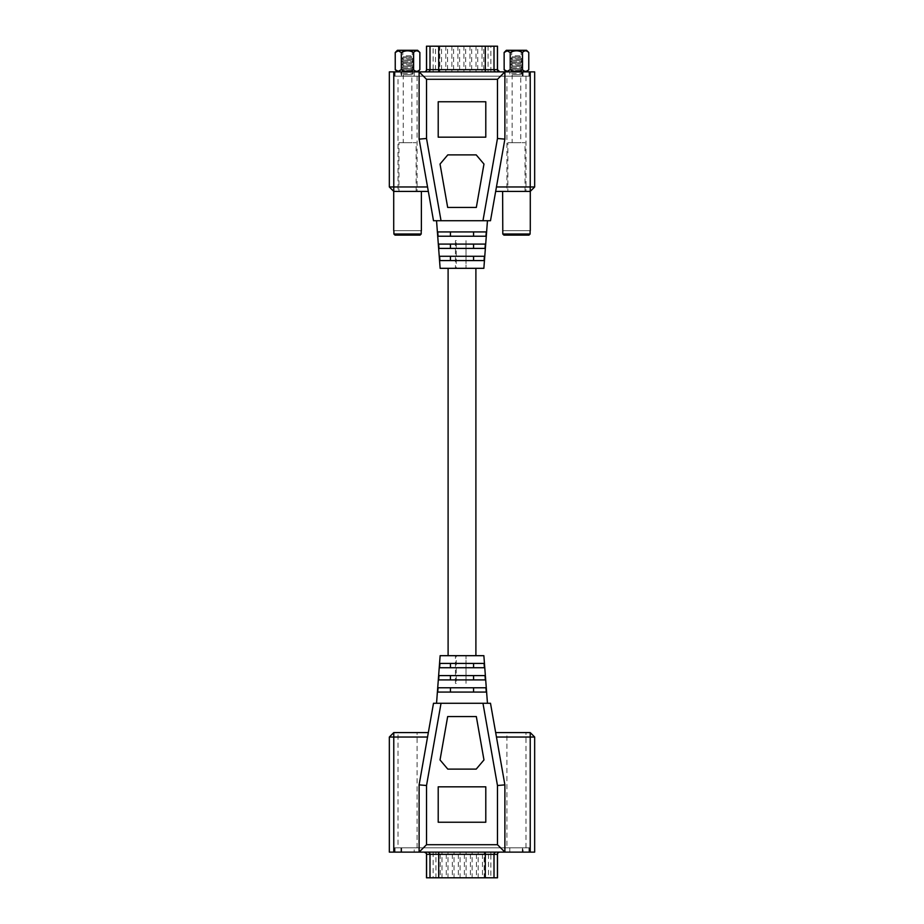 <?xml version="1.0" encoding="UTF-8"?>
<svg xmlns="http://www.w3.org/2000/svg" width="924" height="924" viewBox="0 0 924 924"><rect width="100%" height="100%" fill="white"/><g stroke="black" fill="none" stroke-linecap="round" stroke-linejoin="round"><path stroke-width="0.69" stroke-dasharray="4.62 3.46" d="M389.339 186.971L393.774 186.971L393.774 71.876L389.339 71.876L389.339 186.971L393.774 191.407L428.332 191.407L427.546 186.971L428.332 191.407M401.351 71.876L522.649 71.876L401.351 71.876L401.351 76.195L522.649 76.195L394.594 76.195L394.594 71.876L394.594 76.195L401.351 76.195L401.351 71.876M529.406 71.876L522.649 71.876L529.406 71.876L529.406 76.195L529.406 71.876M534.661 71.876L530.226 71.876L530.226 186.971L496.454 186.971L495.668 191.407L530.226 191.407L530.226 186.971L534.661 186.971L534.661 71.876M426.53 138.484L419.115 139.131L427.546 186.971L433.506 220.732L441.037 220.732L426.53 138.484L426.53 79.291L497.47 79.291L504.885 71.876L530.226 71.876M504.885 139.131L497.47 138.484L482.963 220.732L490.494 220.732L504.885 139.131L504.885 71.876L393.774 71.876M427.546 186.971L393.774 186.971L393.774 191.407L421.379 191.407L393.716 191.407M419.115 139.131L419.115 71.876L426.53 79.291M529.406 76.195L522.649 76.195L529.406 76.195M398.001 191.407L417.094 191.407L398.001 191.407L398.001 76.195L417.094 76.195L398.001 76.195M482.963 220.732L441.037 220.732M487.456 220.732L436.544 220.732L487.456 220.732M506.906 76.195L525.999 76.195L506.906 76.195L506.906 191.407L525.999 191.407L506.906 191.407M497.47 79.291L497.47 138.484M495.668 191.407L496.454 186.971M530.284 191.407L502.621 191.407L530.226 191.407L534.661 186.971M483.968 164.056L476.322 207.45L447.678 207.45L440.032 164.056L447.793 154.886L476.207 154.886L483.968 164.056L476.322 207.45L447.678 207.45L440.032 164.056L447.793 154.886L476.207 154.886L483.968 164.056L476.322 207.45L447.678 207.45L440.032 164.056L447.793 154.886L476.207 154.886L483.968 164.056M485.793 101.755L485.793 137.168L438.207 137.168L438.207 101.755L485.793 101.755L485.793 137.168L438.207 137.168L438.207 101.755L485.793 101.755L485.793 137.168L438.207 137.168L438.207 101.755L485.793 101.755M417.094 76.195L417.094 191.407M485.943 236.221L438.057 236.221M437.733 231.924L486.267 231.924M439.593 256.271L484.407 256.271L439.593 256.271L473.573 256.271L473.573 260.58L484.072 260.58L439.928 260.58M485.008 248.406L438.992 248.406L450.427 248.406L450.427 244.098L485.343 244.098L438.657 244.098L473.573 244.098L473.573 248.406L438.992 248.406M440.136 268.318L483.864 268.318M525.999 76.195L525.999 191.407M456.26 268.318L465.996 268.318L456.26 268.318L456.26 240.656L455.451 240.656L455.451 268.318M484.072 260.58L450.427 260.58L450.427 256.271M450.427 231.924L473.573 231.924L473.573 236.221L450.427 236.221L450.427 231.924L473.573 231.924M438.657 244.098L450.427 244.098M473.573 256.271L484.407 256.271M473.573 244.098L485.343 244.098M473.573 260.58L450.427 260.58M473.573 236.221L450.427 236.221M473.573 248.406L450.427 248.406M455.451 240.656L456.26 240.656M465.996 240.656L465.996 268.318L465.996 240.656M502.795 230.688L530.11 230.688L530.11 234.015L502.795 234.015L502.795 230.688L530.11 230.688M503.915 235.123L528.99 235.123M507.877 191.407L525.028 191.407L507.877 191.407L507.877 142.712L525.028 142.712L507.877 142.712M525.028 191.407L525.028 142.712M512.139 142.712L520.766 142.712L512.139 142.712L512.139 74.717L520.766 74.717L512.139 74.717L510.868 73.446L522.037 73.446L510.868 73.446L512.139 72.164L520.766 72.164L512.139 72.164L520.766 71.725L512.139 71.725L510.868 70.455L522.037 70.455L510.868 70.455L512.139 69.184L520.766 69.184L512.139 69.184L520.766 68.734L512.139 68.734L510.868 67.464L522.037 67.464L510.868 67.464L512.139 66.193L520.766 66.193L512.139 66.193L520.766 65.754L512.139 65.754L510.868 64.484L522.037 64.484L510.868 64.484L512.139 63.202L520.766 63.202L512.139 63.202L520.766 62.763L512.139 62.763L510.868 61.492L522.037 61.492L510.868 61.492L512.139 60.222L520.766 60.222L512.139 60.222L520.766 59.771L512.139 59.771L510.868 58.501L522.037 58.501L510.868 58.501L512.139 57.23L520.766 57.23L512.139 57.23L520.766 56.93L512.139 56.93L513.247 55.833L519.658 55.833L522.037 58.501L520.766 59.771L522.037 61.492L520.766 62.763L522.037 64.484L520.766 65.754L522.037 67.464L520.766 68.734L522.037 70.455L520.766 71.725L522.037 73.446L520.766 74.717L520.766 142.712M519.658 55.833L513.247 55.833M411.688 50.3L402.795 50.3L411.688 50.3M397.424 50.3L417.671 50.3M395.229 69.681C397.285 71.864 399.376 71.887 401.501 69.774C405.567 71.887 409.667 71.864 413.79 69.681L413.79 52.495L416.828 50.843L419.866 52.495M413.79 52.495C409.736 50.312 405.648 50.277 401.501 52.402C399.422 50.277 397.332 50.312 395.229 52.495M411.688 71.876L402.795 71.876L411.688 71.876M401.501 69.774L401.501 52.402M419.866 69.681L416.828 71.321L413.79 69.681M398.752 71.876L417.671 71.876L398.752 71.876M436.578 46.535L438.646 46.316L436.578 46.316M437.052 46.535L438.646 46.535L437.052 46.535M489.212 46.316L487.953 46.316L489.212 46.535M482.028 46.316L477.72 46.316L482.028 46.316L482.028 71.876L477.72 71.876L477.72 46.316M469.969 46.316L465.65 46.316L469.969 46.316L469.969 71.876L465.65 71.876L465.65 46.316M457.9 46.316L453.592 46.316L457.9 46.316L457.9 71.876L453.592 71.876L453.592 46.316M488.068 46.316L483.749 46.316L488.068 46.316L488.068 71.876L483.749 71.876L483.749 46.316M475.999 46.316L471.679 46.316L475.999 46.316L475.999 71.876L471.679 71.876L471.679 46.316M463.94 46.316L459.621 46.316L463.94 46.316L463.94 71.876L459.621 71.876L459.621 46.316M451.871 46.316L447.562 46.316L451.871 46.316L451.871 71.876L447.562 71.876L447.562 46.316M445.842 46.316L441.522 46.316L445.842 46.316L445.842 71.876L441.522 71.876L441.522 46.316M439.812 46.316L435.493 46.316L439.812 46.316L439.812 71.876L435.493 71.876L435.493 46.316M438.704 46.316L428.701 46.316M465.65 71.876L469.969 71.876M441.522 71.876L445.842 71.876M447.562 71.876L451.871 71.876M471.679 71.876L475.999 71.876M428.701 46.2L438.704 46.2M453.592 71.876L457.9 71.876M483.749 71.876L488.068 71.876M435.493 71.876L439.812 71.876M459.621 71.876L463.94 71.876M477.72 71.876L482.028 71.876M497.516 46.2L426.484 46.2M499.595 71.876L424.266 71.876L499.595 71.876M400.912 71.876L414.195 71.876L400.912 71.876L400.912 76.195L414.195 76.195L400.912 76.195M528.955 71.876L395.045 71.876L528.955 71.876L528.955 76.195L522.314 76.195L528.955 76.195L528.955 71.876M509.805 71.876L523.088 71.876L509.805 71.876L509.805 76.195L523.088 76.195L509.805 76.195M395.045 71.876L395.045 76.195L401.686 76.195L395.045 76.195L395.045 71.876M523.088 71.876L523.088 76.195M414.195 71.876L414.195 76.195M401.686 76.195L522.314 76.195L401.686 76.195L401.686 71.876L401.686 76.195M520.582 50.3L511.688 50.3L520.582 50.3M506.329 50.3L526.576 50.3M504.134 69.681C506.19 71.864 508.281 71.887 510.394 69.774C514.472 71.887 518.572 71.864 522.684 69.681L522.684 52.495L525.733 50.843L528.771 52.495M522.684 52.495C518.641 50.312 514.541 50.277 510.394 52.402C508.316 50.277 506.225 50.312 504.134 52.495M520.582 71.876L511.688 71.876L520.582 71.876M510.394 69.774L510.394 52.402M528.771 69.681L525.733 71.321L522.684 69.681M507.657 71.876L526.576 71.876L507.657 71.876M448.105 655.682L475.895 655.682L448.105 655.682M448.105 268.318L475.895 268.318L448.105 268.318M393.89 230.688L421.205 230.688L421.205 234.015L393.89 234.015L393.89 230.688L421.205 230.688M395.01 235.123L420.085 235.123M398.972 191.407L416.123 191.407L398.972 191.407L398.972 142.712L416.123 142.712L398.972 142.712M416.123 191.407L416.123 142.712M403.234 142.712L411.861 142.712L403.234 142.712L403.234 74.717L411.861 74.717L403.234 74.717L401.963 73.446L413.132 73.446L401.963 73.446L403.234 72.164L411.861 72.164L403.234 72.164L411.861 71.725L403.234 71.725L401.963 70.455L413.132 70.455L401.963 70.455L403.234 69.184L411.861 69.184L403.234 69.184L411.861 68.734L403.234 68.734L401.963 67.464L413.132 67.464L401.963 67.464L403.234 66.193L411.861 66.193L403.234 66.193L411.861 65.754L403.234 65.754L401.963 64.484L413.132 64.484L401.963 64.484L403.234 63.202L411.861 63.202L403.234 63.202L411.861 62.763L403.234 62.763L401.963 61.492L413.132 61.492L401.963 61.492L403.234 60.222L411.861 60.222L403.234 60.222L411.861 59.771L403.234 59.771L401.963 58.501L413.132 58.501L401.963 58.501L403.234 57.23L411.861 57.23L403.234 57.23L411.861 56.93L403.234 56.93L404.342 55.833L410.753 55.833L413.132 58.501L411.861 59.771L413.132 61.492L411.861 62.763L413.132 64.484L411.861 65.754L413.132 67.464L411.861 68.734L413.132 70.455L411.861 71.725L413.132 73.446L411.861 74.717L411.861 142.712M410.753 55.833L404.342 55.833M389.339 737.029L393.774 732.593L393.774 852.124L389.339 852.124L389.339 737.029L427.546 737.029L419.115 784.869L419.115 852.124L534.661 852.124L534.661 737.029L530.226 737.029L530.226 852.124M393.774 852.124L419.115 852.124L426.53 844.709L426.53 785.516L441.037 703.268L433.506 703.268L427.546 737.029L428.332 732.593L393.774 732.593M401.351 852.124L522.649 852.124L401.351 852.124L401.351 847.805L522.649 847.805L394.594 847.805L394.594 852.124L394.594 847.805L401.351 847.805L401.351 852.124M529.406 852.124L522.649 852.124L529.406 852.124L529.406 847.805L529.406 852.124M419.115 784.869L426.53 785.516M529.406 847.805L522.649 847.805L529.406 847.805M504.885 784.869L490.494 703.268L482.963 703.268L497.47 785.516L504.885 784.869L504.885 852.124L497.47 844.709L426.53 844.709M496.454 737.029L495.668 732.593L496.454 737.029L530.226 737.029L530.226 732.593L534.661 737.029M428.332 732.593L427.546 737.029M398.001 732.593L417.094 732.593L398.001 732.593L398.001 847.805L417.094 847.805L398.001 847.805M438.207 822.245L485.793 822.245L485.793 786.832L438.207 786.832L438.207 822.245L485.793 822.245L485.793 786.832L438.207 786.832L438.207 822.245L485.793 822.245L485.793 786.832L438.207 786.832L438.207 822.245M482.963 703.268L441.037 703.268M497.47 785.516L497.47 844.709M476.207 769.115L483.968 759.944L476.322 716.55L447.678 716.55L440.032 759.944L447.793 769.115L476.207 769.115L483.968 759.944L476.322 716.55L447.678 716.55L440.032 759.944L447.793 769.115L476.207 769.115L483.968 759.944L476.322 716.55L447.678 716.55L440.032 759.944L447.793 769.115L476.207 769.115M487.456 703.268L436.544 703.268L487.456 703.268M506.906 847.805L525.999 847.805L506.906 847.805L506.906 732.593L525.999 732.593L506.906 732.593M530.226 732.593L495.668 732.593M417.094 847.805L417.094 732.593M483.864 655.682L440.136 655.682M437.733 692.076L486.267 692.076M485.943 687.779L438.057 687.779M438.657 679.902L485.343 679.902M485.008 675.594L438.992 675.594M439.593 667.729L484.407 667.729M484.072 663.42L439.928 663.42M525.999 847.805L525.999 732.593M456.26 655.682L465.996 655.682L456.26 655.682L456.26 683.344L455.451 683.344L455.451 655.682M450.427 692.076L450.427 687.779L473.573 687.779L473.573 692.076L450.427 692.076L473.573 692.076M473.573 663.42L450.427 663.42L450.427 667.729L473.573 667.729L473.573 663.42L450.427 663.42M473.573 675.594L473.573 679.902L450.427 679.902L450.427 675.594L473.573 675.594L450.427 675.594M450.427 667.729L473.573 667.729M473.573 687.779L450.427 687.779M450.427 679.902L473.573 679.902M455.451 683.344L456.26 683.344M465.996 683.344L465.996 655.682L465.996 683.344M487.422 877.465L485.354 877.684L487.422 877.684M486.948 877.465L485.354 877.465L486.948 877.465M434.788 877.684L436.047 877.684L434.788 877.465M441.972 877.684L446.28 877.684L441.972 877.684L441.972 852.124L446.28 852.124L446.28 877.684M454.031 877.684L458.35 877.684L454.031 877.684L454.031 852.124L458.35 852.124L458.35 877.684M466.1 877.684L470.408 877.684L466.1 877.684L466.1 852.124L470.408 852.124L470.408 877.684M435.932 877.684L440.251 877.684L435.932 877.684L435.932 852.124L440.251 852.124L440.251 877.684M448.001 877.684L452.321 877.684L448.001 877.684L448.001 852.124L452.321 852.124L452.321 877.684M460.06 877.684L464.379 877.684L460.06 877.684L460.06 852.124L464.379 852.124L464.379 877.684M472.129 877.684L476.438 877.684L472.129 877.684L472.129 852.124L476.438 852.124L476.438 877.684M478.158 877.684L482.478 877.684L478.158 877.684L478.158 852.124L482.478 852.124L482.478 877.684M484.188 877.684L488.507 877.684L484.188 877.684L484.188 852.124L488.507 852.124L488.507 877.684M485.296 877.684L495.299 877.684M458.35 852.124L454.031 852.124M482.478 852.124L478.158 852.124M476.438 852.124L472.129 852.124M452.321 852.124L448.001 852.124M495.299 877.8L485.296 877.8M470.408 852.124L466.1 852.124M440.251 852.124L435.932 852.124M488.507 852.124L484.188 852.124M464.379 852.124L460.06 852.124M446.28 852.124L441.972 852.124M426.484 877.8L497.516 877.8M424.405 852.124L499.734 852.124L424.405 852.124M523.088 852.124L509.805 852.124L523.088 852.124L523.088 847.805L509.805 847.805L523.088 847.805M395.045 852.124L528.955 852.124L395.045 852.124L395.045 847.805L401.686 847.805L395.045 847.805L395.045 852.124M414.195 852.124L400.912 852.124L414.195 852.124L414.195 847.805L400.912 847.805L414.195 847.805M528.955 852.124L528.955 847.805L522.314 847.805L528.955 847.805L528.955 852.124M400.912 852.124L400.912 847.805M509.805 852.124L509.805 847.805M522.314 847.805L401.686 847.805L522.314 847.805L522.314 852.124L522.314 847.805M522.649 76.195L522.649 71.876L522.649 76.195M497.516 69.658L433.125 69.658L433.125 46.316M490.875 71.876L490.875 46.316M433.125 71.876L433.125 69.658L426.484 69.658M522.314 71.876L522.314 76.195L522.314 71.876M522.649 847.805L522.649 852.124L522.649 847.805M426.484 854.342L490.875 854.342L490.875 877.684M433.125 852.124L433.125 877.684M490.875 852.124L490.875 854.342L497.516 854.342M401.686 852.124L401.686 847.805L401.686 852.124M412.312 50.3L412.312 71.876M402.795 50.3L402.795 71.876M521.205 50.3L521.205 71.876M511.688 50.3L511.688 71.876"/><path stroke-width="1.39" d="M389.339 186.971L393.774 191.407L393.774 71.876L389.339 71.876L389.339 186.971L427.546 186.971L419.115 139.131L419.115 71.876L534.661 71.876L534.661 186.971L530.226 186.971L530.226 71.876M393.774 71.876L419.115 71.876L426.53 79.291L426.53 138.484L441.037 220.732L433.506 220.732L427.546 186.971M428.332 191.407L393.716 191.407L393.716 230.688M419.115 139.131L426.53 138.484M504.885 139.131L490.494 220.732L482.963 220.732L497.47 138.484L504.885 139.131L504.885 71.876L497.47 79.291L426.53 79.291M496.454 186.971L530.226 186.971L530.226 191.407L534.661 186.971M438.207 101.755L485.793 101.755L485.793 137.168L438.207 137.168L438.207 101.755M482.963 220.732L441.037 220.732M497.47 138.484L497.47 79.291M476.207 154.886L483.968 164.056L476.322 207.45L447.678 207.45L440.032 164.056L447.793 154.886L476.207 154.886M530.284 230.688L530.284 191.407L495.668 191.407M487.456 220.732L483.864 268.318L440.136 268.318L436.544 220.732M485.943 236.221L438.057 236.221L437.733 231.924L486.267 231.924L485.943 236.221L486.267 231.924M437.733 231.924L438.057 236.221M485.008 248.406L438.992 248.406L438.657 244.098L485.343 244.098L485.008 248.406L485.343 244.098M438.657 244.098L438.992 248.406M484.072 260.58L439.928 260.58L439.593 256.271L484.407 256.271L484.072 260.58L484.407 256.271M439.593 256.271L439.928 260.58M450.427 231.924L450.427 236.221M473.573 248.406L473.573 244.098M450.427 244.098L450.427 248.406M450.427 256.271L450.427 260.58M473.573 260.58L473.573 256.271M473.573 236.221L473.573 231.924M503.915 235.123L502.795 234.015L530.11 234.015L528.99 235.123L503.915 235.123L502.795 234.015L502.621 191.407M530.11 230.688L530.11 234.015L528.99 235.123M417.671 50.3L397.424 50.3L395.229 52.495L398.267 50.843L401.316 52.495C405.428 50.312 409.528 50.277 413.606 52.402C415.719 50.277 417.81 50.312 419.866 52.495L417.671 50.3M397.424 71.876L395.253 69.716L395.229 52.495M395.229 69.681L398.267 71.321L401.316 69.681L401.316 52.495M401.316 69.681C405.359 71.864 409.459 71.887 413.606 69.774C415.684 71.887 417.775 71.864 419.866 69.681L419.866 52.495M413.606 69.774L413.606 52.402M424.266 71.876A2.218 2.218 0 0 0 426.484 69.658L426.484 46.2L497.516 46.2L497.516 69.658L499.734 71.876M526.576 50.3L506.329 50.3L504.134 52.495L507.172 50.843L510.21 52.495C514.333 50.312 518.433 50.277 522.499 52.402C524.624 50.277 526.715 50.312 528.771 52.495L526.576 50.3M506.329 71.876L504.158 69.716L504.134 52.495M504.134 69.681L507.172 71.321L510.21 69.681L510.21 52.495M510.21 69.681C514.264 71.864 518.352 71.887 522.499 69.774C524.578 71.887 526.668 71.864 528.771 69.681L528.771 52.495M522.499 69.774L522.499 52.402M475.895 655.682L475.895 268.318M448.105 655.682L448.105 268.318M421.205 230.688L421.205 234.015L420.085 235.123L395.01 235.123L393.89 234.015L393.89 230.688M421.379 230.688L421.379 191.407M395.01 235.123L393.89 234.015L421.205 234.015L420.085 235.123M389.339 737.029L393.774 737.029L393.774 852.124L389.339 852.124L389.339 737.029L393.774 732.593L428.332 732.593M495.668 732.593L530.226 732.593L530.226 737.029L534.661 737.029L534.661 852.124L530.226 852.124L530.226 737.029L496.454 737.029L504.885 784.869L497.47 785.516L482.963 703.268L441.037 703.268L426.53 785.516L419.115 784.869L419.115 852.124L530.226 852.124M393.774 852.124L419.115 852.124L426.53 844.709L497.47 844.709L504.885 852.124L504.885 784.869M393.774 732.593L393.774 737.029L427.546 737.029L419.115 784.869M427.546 737.029L433.506 703.268L441.037 703.268M482.963 703.268L490.494 703.268L496.454 737.029M426.53 785.516L426.53 844.709M497.47 844.709L497.47 785.516M530.226 732.593L534.661 737.029M483.968 759.944L476.322 716.55L447.678 716.55L440.032 759.944L447.793 769.115L476.207 769.115L483.968 759.944M485.793 822.245L485.793 786.832L438.207 786.832L438.207 822.245L485.793 822.245M487.456 703.268L483.864 655.682L440.136 655.682L436.544 703.268M485.943 687.779L486.267 692.076L485.943 687.779L438.057 687.779L437.733 692.076L438.057 687.779M485.008 675.594L485.343 679.902L485.008 675.594L438.992 675.594L438.657 679.902L438.992 675.594M484.072 663.42L484.407 667.729L484.072 663.42L439.928 663.42L439.593 667.729L439.928 663.42M437.733 692.076L486.267 692.076M439.593 667.729L484.407 667.729M438.657 679.902L485.343 679.902M450.427 675.594L450.427 679.902M473.573 667.729L473.573 663.42M473.573 679.902L473.573 675.594M450.427 687.779L450.427 692.076M450.427 663.42L450.427 667.729M473.573 692.076L473.573 687.779M499.734 852.124A2.218 2.218 0 0 0 497.516 854.342L497.516 877.8L426.484 877.8L426.484 854.342C426.946 853.822 426.207 853.083 424.266 852.124M494.005 46.2L494.005 69.658L497.516 69.658M497.412 46.2L497.412 69.658A2.218 2.183 90 0 0 499.595 71.876M429.995 46.2L429.995 69.658L494.005 69.658A2.218 2.183 90 0 0 496.188 71.876M438.704 46.2L438.704 71.876M485.296 46.2L485.296 71.876M426.484 69.658L429.995 69.658A2.218 2.183 -90 0 1 427.812 71.876M426.588 46.2L426.588 69.658A2.218 2.183 -90 0 1 424.405 71.876M429.995 877.8L429.995 854.342L426.484 854.342M426.588 877.8L426.588 854.342A2.218 2.183 -90 0 0 424.405 852.124M494.005 877.8L494.005 854.342L429.995 854.342A2.218 2.183 -90 0 0 427.812 852.124M485.296 877.8L485.296 852.124M438.704 877.8L438.704 852.124M497.516 854.342L494.005 854.342A2.218 2.183 90 0 1 496.188 852.124M497.412 877.8L497.412 854.342A2.218 2.183 90 0 1 499.595 852.124M417.671 71.876L419.843 69.716M526.576 71.876L528.747 69.716"/></g></svg>

